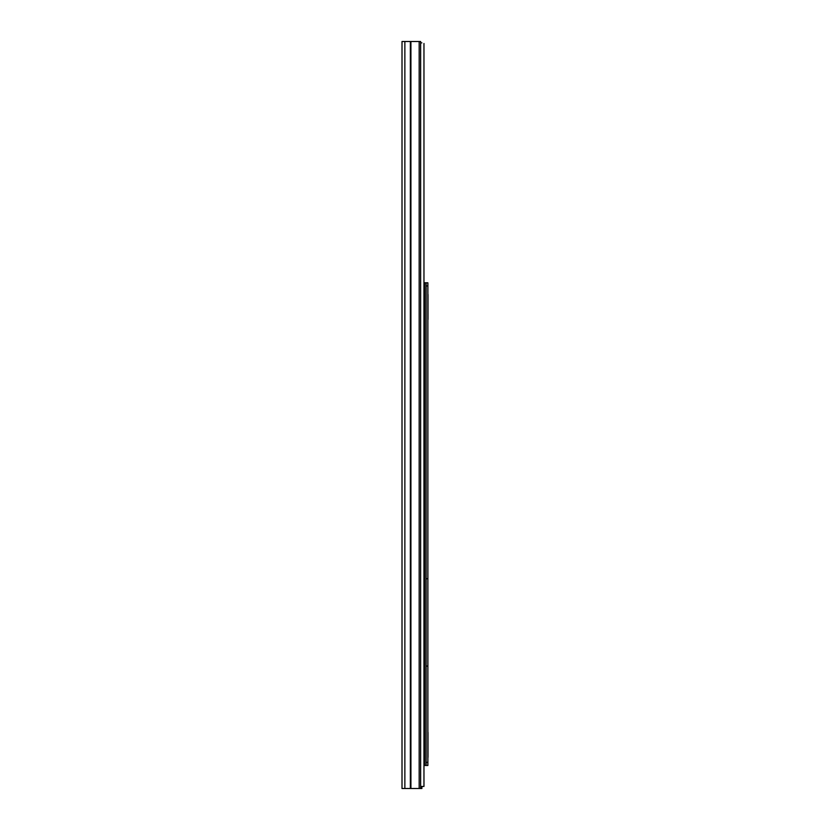 <?xml version="1.0" encoding="UTF-8"?>
<svg xmlns="http://www.w3.org/2000/svg" width="830" height="830" viewBox="0 0 830 830"><rect width="100%" height="100%" fill="white"/><g stroke="black" fill="none" stroke-linecap="round" stroke-linejoin="round"><path stroke-width="1.25" d="M402.011 709.453L402.011 713.551M402.011 713.655L402.011 716.726M402.011 488.797L402.011 492.896M402.011 492.999L402.011 496.07M402.011 452.028L402.011 456.127M402.011 456.22L402.011 459.301M402.011 341.701L402.011 345.799M402.011 345.892L402.011 348.974M402.011 304.921L402.011 309.019M402.011 309.123L402.011 312.194M402.011 121.045L402.011 125.143M402.011 125.247L402.011 128.318M402.011 84.276L402.011 88.364M402.011 88.468L402.011 91.549M402.011 81.091L402.011 84.349M402.011 117.87L402.011 121.128M402.011 301.747L402.011 305.004M402.011 338.526L402.011 341.784M402.011 448.854L402.011 452.111M402.011 485.623L402.011 488.88M402.011 706.278L402.011 709.536M402.011 726.437L402.011 733.336L402.011 726.437M402.011 57.011L402.011 48.97M419.171 41.5L402.011 41.5L402.011 788.5L420.634 788.5L420.634 41.5L419.171 41.5L419.171 788.5M423.964 43.471L423.964 786.435L420.634 786.435M423.964 784.246L423.964 784.941M423.964 51.502L423.964 64.138M423.964 69.886L423.964 291.538M423.964 323.399L423.964 728.408M423.964 761.255L423.964 784.36M423.964 758.911L423.964 751.98M423.964 737.611L423.964 730.742M423.964 321.054L423.964 309.58M423.964 304.299L423.964 290.542M421.879 42.88L420.634 42.88M427.875 757.728A2.646 2.646 0 0 0 427.99 756.95L427.99 732.703A2.646 2.646 0 0 0 427.875 731.936M427.875 319.872A2.646 2.646 0 0 0 427.99 319.094L427.99 294.847A2.646 2.646 0 0 0 427.875 294.079M420.634 788.5L421.899 788.5L421.899 786.435M427.875 285.935L426.143 285.935L426.143 282.802L427.875 282.802L427.875 765.478L426.143 765.478L426.143 762.355L427.875 762.355M426.143 285.935L426.143 762.355M426.143 282.802L423.964 282.802L423.964 765.478L426.143 765.478M427.875 666.075L426.143 666.075M426.143 578.728L427.875 578.728M410.923 41.5L410.923 788.5M410.352 41.5L410.352 788.5M404.864 41.5L404.864 788.5M420.634 787.929L421.899 787.929M424.555 282.802L424.555 765.478M425.998 282.802L425.998 765.478"/></g></svg>
